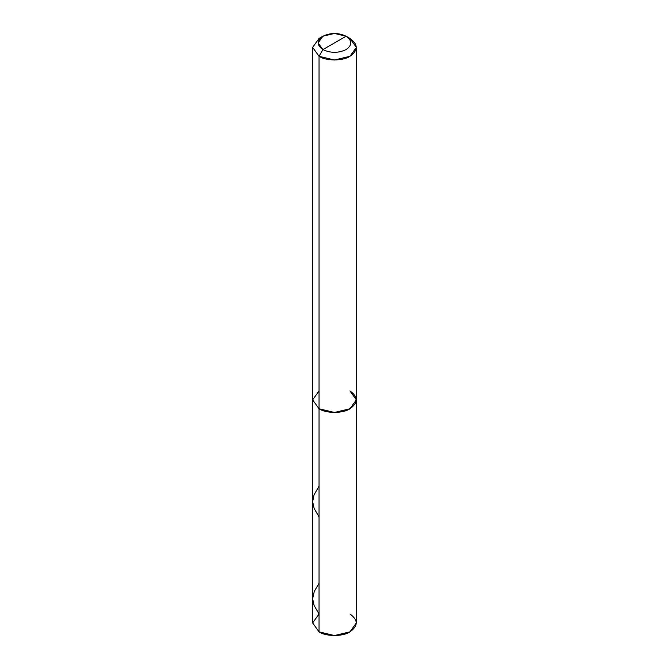 <?xml version="1.0" encoding="UTF-8"?>
<svg xmlns="http://www.w3.org/2000/svg" width="669" height="669" viewBox="0 0 669 669"><rect width="100%" height="100%" fill="white"/><g stroke="black" fill="none" stroke-linecap="round" stroke-linejoin="round"><path stroke-width="1" d="M349.954 390.922C358.291 396.876 358.291 402.822 349.954 408.767C342.996 413.584 326.004 413.584 319.046 408.767L319.046 56.296L319.046 408.767L312.64 399.845L319.046 408.767L334.5 412.464L349.954 408.767L356.36 399.845L356.36 622.931L349.954 631.854L334.5 635.55L319.046 631.854L319.046 408.767L312.64 399.845L319.046 390.922L312.64 399.845L319.046 408.767L334.5 412.464L349.954 408.767L356.36 399.845L349.954 390.922C358.291 396.876 358.291 402.822 349.954 408.767C342.996 413.584 326.004 413.584 319.046 408.767L319.046 631.854C326.004 636.671 342.996 636.671 349.954 631.854C358.291 625.908 358.291 619.954 349.954 614.008M319.046 583.301L314.288 591.388L312.64 598.68L314.121 605.537L319.046 614.008L312.64 622.931L319.046 631.854L312.64 622.931L312.64 47.374L319.046 56.296L334.5 59.993L349.954 56.296L356.36 47.374L349.954 38.451C358.291 44.405 358.291 50.351 349.954 56.296C342.996 61.113 326.004 61.113 319.046 56.296L322.91 49.606C316.654 45.149 316.654 40.684 322.91 36.218C330.637 32.614 338.363 32.614 346.09 36.218L322.91 49.606C330.637 53.219 338.363 53.219 346.09 49.606C352.346 45.149 352.346 40.684 346.09 36.218L349.954 38.451L346.09 36.218C352.346 40.684 352.346 45.149 346.09 49.606C338.363 53.219 330.637 53.219 322.91 49.606L346.09 36.218L334.5 33.45L322.91 36.218L318.11 42.916L322.91 49.606L319.046 56.296L312.64 47.374L319.046 38.451L312.64 47.374M319.046 516.894L314.171 508.532L312.64 501.675L314.054 494.826L319.046 486.187M356.36 399.845L356.36 47.374M349.954 38.451L346.09 36.226M319.046 38.451L322.91 36.226"/></g></svg>
